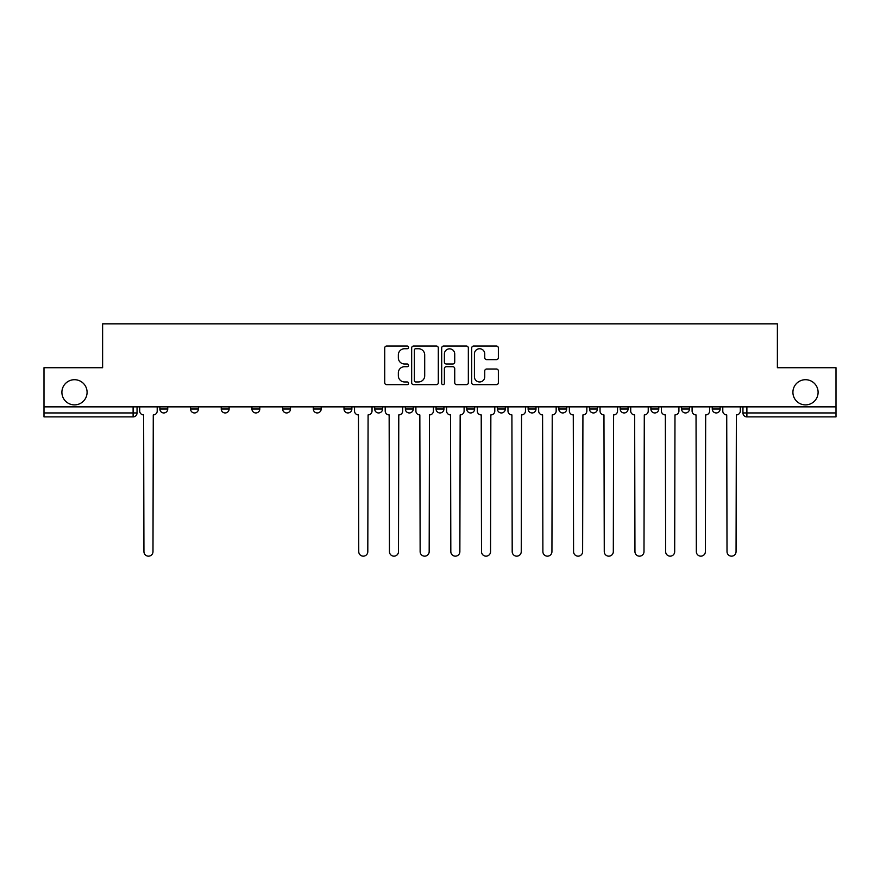 <?xml version="1.0" encoding="UTF-8"?>
<svg xmlns="http://www.w3.org/2000/svg" width="880" height="880" viewBox="0 0 880 880"><rect width="100%" height="100%" fill="white"/><g stroke="black" fill="none" stroke-linecap="round" stroke-linejoin="round"><path stroke-width="1.32" d="M408.529 347.391A1.353 1.353 0 0 0 407.176 346.038L386.661 346.038A1.936 1.936 0 0 0 384.725 347.963L384.725 382.723A1.936 1.936 0 0 0 386.661 384.659L407.176 384.659A1.353 1.353 0 0 0 408.529 383.306A1.353 1.353 0 0 0 407.176 381.953L404.514 381.953A6.182 6.182 0 0 1 398.343 375.771L398.343 372.878A6.182 6.182 0 0 1 404.514 366.696L407.176 366.696A1.353 1.353 0 0 0 408.529 365.343A1.353 1.353 0 0 0 407.176 363.99L404.514 363.99A6.182 6.182 0 0 1 398.343 357.819L398.343 354.915A6.182 6.182 0 0 1 404.514 348.733L407.176 348.733A1.353 1.353 0 0 0 408.529 347.391M792.913 392.293A12.595 12.595 0 0 0 805.508 404.888A12.595 12.595 0 0 0 818.103 392.293A12.595 12.595 0 0 0 805.508 379.709A12.595 12.595 0 0 0 792.913 392.293M61.897 392.293A12.595 12.595 0 0 0 74.492 404.888A12.595 12.595 0 0 0 87.087 392.293A12.595 12.595 0 0 0 74.492 379.709A12.595 12.595 0 0 0 61.897 392.293M681.571 406.857L681.571 409.013L689.447 409.013A3.938 3.938 0 0 1 685.509 412.951A3.938 3.938 0 0 1 681.571 409.013L681.571 406.857M650.881 406.857L650.881 409.013L658.757 409.013A3.938 3.938 0 0 1 654.819 412.951A3.938 3.938 0 0 1 650.881 409.013L650.881 406.857M466.752 406.857L466.752 409.013L474.628 409.013A3.938 3.938 0 0 1 470.69 412.951A3.938 3.938 0 0 1 466.752 409.013L466.752 406.857M436.062 406.857L436.062 409.013L443.938 409.013A3.938 3.938 0 0 1 440 412.951A3.938 3.938 0 0 1 436.062 409.013L436.062 406.857M282.623 409.013L282.623 406.857L282.623 409.013A3.938 3.938 0 0 0 286.561 412.951A3.938 3.938 0 0 1 282.623 409.013L290.488 409.013A3.938 3.938 0 0 1 286.561 412.951M251.933 406.857L251.933 409.013L259.798 409.013A3.938 3.938 0 0 1 255.871 412.951A3.938 3.938 0 0 1 251.933 409.013L251.933 406.857M221.243 406.857L221.243 409.013L229.119 409.013A3.938 3.938 0 0 1 225.181 412.951A3.938 3.938 0 0 1 221.243 409.013L221.243 406.857M190.553 409.013L190.553 406.857L190.553 409.013A3.938 3.938 0 0 0 194.491 412.951A3.938 3.938 0 0 1 190.553 409.013L198.429 409.013A3.938 3.938 0 0 1 194.491 412.951A3.938 3.938 0 0 0 198.429 409.013A3.938 3.938 0 0 1 194.491 412.951M159.874 409.013L159.874 406.857L159.874 409.013A3.938 3.938 0 0 0 163.801 412.951A3.938 3.938 0 0 1 159.874 409.013L167.739 409.013A3.938 3.938 0 0 1 163.801 412.951A3.938 3.938 0 0 0 167.739 409.013A3.938 3.938 0 0 1 163.801 412.951M496.43 359.645A1.936 1.936 0 0 0 498.366 357.72L498.366 347.963A1.936 1.936 0 0 0 496.43 346.038L473.649 346.038A1.936 1.936 0 0 0 471.713 347.963L471.713 382.723A1.936 1.936 0 0 0 473.649 384.659L496.43 384.659A1.936 1.936 0 0 0 498.366 382.723L498.366 370.942A1.936 1.936 0 0 0 496.43 369.017L486.684 369.017A1.936 1.936 0 0 0 484.748 370.942L484.748 376.783A5.17 5.17 0 0 1 479.589 381.953A5.17 5.17 0 0 1 474.419 376.783L474.419 353.903A5.17 5.17 0 0 1 479.589 348.733A5.17 5.17 0 0 1 484.748 353.903L484.748 357.72A1.936 1.936 0 0 0 486.684 359.645L496.43 359.645M44 406.857L44 367.708L102.619 367.708L102.619 323.84L777.381 323.84L777.381 367.708L836 367.708L836 406.857L44 406.857L44 412.951L137.049 412.951L137.049 406.857M438.306 347.963A1.936 1.936 0 0 0 436.381 346.038L413.589 346.038A1.936 1.936 0 0 0 411.664 347.963L411.664 382.723A1.936 1.936 0 0 0 413.589 384.659L436.381 384.659A1.936 1.936 0 0 0 438.306 382.723L438.306 347.963M443.619 346.038L466.411 346.038A1.936 1.936 0 0 1 468.336 347.963L468.336 382.723A1.936 1.936 0 0 1 466.411 384.659L456.654 384.659A1.936 1.936 0 0 1 454.729 382.723L454.729 368.632A1.936 1.936 0 0 0 452.793 366.696L446.325 366.696A1.936 1.936 0 0 0 444.389 368.632L444.389 383.306A1.353 1.353 0 0 1 443.036 384.659A1.353 1.353 0 0 1 441.694 383.306L441.694 347.963A1.936 1.936 0 0 1 443.619 346.038M742.951 406.857L742.951 412.951L836 412.951L836 416.889L746.889 416.889A3.938 3.938 0 0 1 742.951 412.951M836 406.857L836 412.951M133.111 406.857L133.111 416.889A3.938 3.938 0 0 0 137.049 412.951A3.938 3.938 0 0 1 133.111 416.889L44 416.889L44 412.951M720.126 406.857L720.126 409.013A3.938 3.938 0 0 1 716.199 412.951A3.938 3.938 0 0 1 712.261 409.013L720.126 409.013A3.938 3.938 0 0 1 716.199 412.951A3.938 3.938 0 0 0 720.126 409.013M712.261 406.857L712.261 409.013M689.447 406.857L689.447 409.013L689.447 406.857M658.757 406.857L658.757 409.013L658.757 406.857M628.067 406.857L628.067 409.013A3.938 3.938 0 0 1 624.129 412.951A3.938 3.938 0 0 1 620.202 409.013L628.067 409.013M620.202 406.857L620.202 409.013M597.377 406.857L597.377 409.013A3.938 3.938 0 0 1 593.439 412.951A3.938 3.938 0 0 1 589.512 409.013L597.377 409.013A3.938 3.938 0 0 1 593.439 412.951A3.938 3.938 0 0 0 597.377 409.013M589.512 406.857L589.512 409.013M566.687 406.857L566.687 409.013A3.938 3.938 0 0 1 562.749 412.951A3.938 3.938 0 0 1 558.822 409.013A3.938 3.938 0 0 0 562.749 412.951M558.822 406.857L558.822 409.013L566.687 409.013M535.997 406.857L535.997 409.013A3.938 3.938 0 0 1 532.07 412.951A3.938 3.938 0 0 1 528.132 409.013L535.997 409.013L535.997 406.857M528.132 406.857L528.132 409.013M505.307 406.857L505.307 409.013A3.938 3.938 0 0 1 501.38 412.951A3.938 3.938 0 0 1 497.442 409.013L505.307 409.013A3.938 3.938 0 0 1 501.38 412.951A3.938 3.938 0 0 0 505.307 409.013L505.307 406.857M497.442 406.857L497.442 409.013M474.628 406.857L474.628 409.013M443.938 406.857L443.938 409.013L443.938 406.857M413.248 406.857L413.248 409.013A3.938 3.938 0 0 1 409.31 412.951A3.938 3.938 0 0 1 405.372 409.013L413.248 409.013L413.248 406.857M405.372 406.857L405.372 409.013M382.558 406.857L382.558 409.013A3.938 3.938 0 0 1 378.62 412.951A3.938 3.938 0 0 1 374.693 409.013L382.558 409.013M374.693 406.857L374.693 409.013M351.868 406.857L351.868 409.013A3.938 3.938 0 0 1 347.93 412.951A3.938 3.938 0 0 1 344.003 409.013A3.938 3.938 0 0 0 347.93 412.951M344.003 406.857L344.003 409.013L351.868 409.013M321.178 406.857L321.178 409.013A3.938 3.938 0 0 1 317.251 412.951A3.938 3.938 0 0 1 313.313 409.013A3.938 3.938 0 0 0 317.251 412.951A3.938 3.938 0 0 0 321.178 409.013A3.938 3.938 0 0 1 317.251 412.951M313.313 406.857L313.313 409.013L321.178 409.013M290.488 406.857L290.488 409.013M259.798 406.857L259.798 409.013A3.938 3.938 0 0 1 255.871 412.951A3.938 3.938 0 0 0 259.798 409.013L259.798 406.857M229.119 406.857L229.119 409.013A3.938 3.938 0 0 1 225.181 412.951A3.938 3.938 0 0 0 229.119 409.013L229.119 406.857M198.429 406.857L198.429 409.013L198.429 406.857M167.739 406.857L167.739 409.013L167.739 406.857M415.723 348.733A1.353 1.353 0 0 0 414.37 350.086L414.37 380.6A1.353 1.353 0 0 0 415.723 381.953L418.517 381.953A6.182 6.182 0 0 0 424.699 375.771L424.699 354.915A6.182 6.182 0 0 0 418.517 348.733L415.723 348.733M454.729 354.002A5.17 5.17 0 0 0 449.559 348.832A5.17 5.17 0 0 0 444.389 354.002L444.389 362.065A1.936 1.936 0 0 0 446.325 363.99L452.793 363.99A1.936 1.936 0 0 0 454.729 362.065L454.729 354.002M139.7 410.982L139.7 406.857L139.7 410.982A3.938 3.938 0 0 0 143.638 414.92L143.935 551.639A4.521 4.521 0 0 0 148.456 556.16A4.521 4.521 0 0 0 152.988 551.639L153.274 414.92A3.938 3.938 0 0 0 157.212 410.982L157.212 406.857L157.212 410.982M143.638 414.92L143.935 551.639M152.988 551.639L153.274 414.92M385.209 410.982L385.209 406.857L385.209 410.982A3.938 3.938 0 0 0 389.147 414.92L389.444 551.639A4.521 4.521 0 0 0 393.965 556.16A4.521 4.521 0 0 0 398.497 551.639L398.783 414.92A3.938 3.938 0 0 0 402.721 410.982L402.721 406.857L402.721 410.982M415.899 410.982L415.899 406.857L415.899 410.982A3.938 3.938 0 0 0 419.837 414.92L420.134 551.639A4.521 4.521 0 0 0 424.655 556.16A4.521 4.521 0 0 0 429.176 551.639L429.473 414.92A3.938 3.938 0 0 0 433.411 410.982L433.411 406.857L433.411 410.982M446.589 410.982L446.589 406.857L446.589 410.982A3.938 3.938 0 0 0 450.527 414.92L450.824 551.639A4.521 4.521 0 0 0 455.345 556.16A4.521 4.521 0 0 0 459.866 551.639L460.163 414.92A3.938 3.938 0 0 0 464.101 410.982L464.101 406.857L464.101 410.982M477.279 410.982L477.279 406.857L477.279 410.982A3.938 3.938 0 0 0 481.217 414.92L481.503 551.639A4.521 4.521 0 0 0 486.035 556.16A4.521 4.521 0 0 0 490.556 551.639L490.853 414.92A3.938 3.938 0 0 0 494.791 410.982L494.791 406.857L494.791 410.982M507.969 410.982L507.969 406.857L507.969 410.982A3.938 3.938 0 0 0 511.907 414.92L512.193 551.639A4.521 4.521 0 0 0 516.725 556.16A4.521 4.521 0 0 0 521.246 551.639L521.543 414.92A3.938 3.938 0 0 0 525.47 410.982L525.47 406.857L525.47 410.982M538.659 410.982L538.659 406.857L538.659 410.982A3.938 3.938 0 0 0 542.586 414.92L542.883 551.639A4.521 4.521 0 0 0 547.415 556.16A4.521 4.521 0 0 0 551.936 551.639L552.233 414.92A3.938 3.938 0 0 0 556.16 410.982L556.16 406.857L556.16 410.982M569.349 410.982L569.349 406.857L569.349 410.982A3.938 3.938 0 0 0 573.276 414.92L573.573 551.639A4.521 4.521 0 0 0 578.094 556.16A4.521 4.521 0 0 0 582.626 551.639L582.923 414.92A3.938 3.938 0 0 0 586.85 410.982L586.85 406.857L586.85 410.982M600.028 410.982L600.028 406.857L600.028 410.982A3.938 3.938 0 0 0 603.966 414.92L604.263 551.639A4.521 4.521 0 0 0 608.784 556.16A4.521 4.521 0 0 0 613.316 551.639L613.602 414.92A3.938 3.938 0 0 0 617.54 410.982L617.54 406.857L617.54 410.982M630.718 410.982L630.718 406.857L630.718 410.982A3.938 3.938 0 0 0 634.656 414.92L634.953 551.639A4.521 4.521 0 0 0 639.474 556.16A4.521 4.521 0 0 0 643.995 551.639L644.292 414.92A3.938 3.938 0 0 0 648.23 410.982L648.23 406.857L648.23 410.982M354.53 406.857L354.53 410.982A3.938 3.938 0 0 0 358.457 414.92L358.754 551.639A4.521 4.521 0 0 0 363.275 556.16A4.521 4.521 0 0 0 367.807 551.639L368.093 414.92A3.938 3.938 0 0 0 372.031 410.982L372.031 406.857M389.147 414.92L389.444 551.639M398.497 551.639L398.783 414.92M419.837 414.92L420.134 551.639M429.176 551.639L429.473 414.92M450.527 414.92L450.824 551.639M459.866 551.639L460.163 414.92M481.217 414.92L481.503 551.639M490.556 551.639L490.853 414.92M511.907 414.92L512.193 551.639M521.246 551.639L521.543 414.92M542.586 414.92L542.883 551.639M551.936 551.639L552.233 414.92M573.276 414.92L573.573 551.639M582.626 551.639L582.923 414.92M603.966 414.92L604.263 551.639M613.316 551.639L613.602 414.92M634.656 414.92L634.953 551.639M643.995 551.639L644.292 414.92M661.408 410.982L661.408 406.857L661.408 410.982A3.938 3.938 0 0 0 665.346 414.92L665.643 551.639A4.521 4.521 0 0 0 670.164 556.16A4.521 4.521 0 0 0 674.685 551.639L674.982 414.92A3.938 3.938 0 0 0 678.92 410.982L678.92 406.857L678.92 410.982M665.346 414.92L665.643 551.639M674.685 551.639L674.982 414.92M692.098 410.982L692.098 406.857L692.098 410.982A3.938 3.938 0 0 0 696.036 414.92L696.333 551.639A4.521 4.521 0 0 0 700.854 556.16A4.521 4.521 0 0 0 705.375 551.639L705.672 414.92A3.938 3.938 0 0 0 709.61 410.982L709.61 406.857L709.61 410.982M696.036 414.92L696.333 551.639M705.375 551.639L705.672 414.92M722.788 410.982L722.788 406.857L722.788 410.982A3.938 3.938 0 0 0 726.726 414.92L727.012 551.639A4.521 4.521 0 0 0 731.544 556.16A4.521 4.521 0 0 0 736.065 551.639L736.362 414.92A3.938 3.938 0 0 0 740.3 410.982L740.3 406.857L740.3 410.982M726.726 414.92L727.012 551.639M736.065 551.639L736.362 414.92M746.889 406.857L746.889 416.889"/></g></svg>

